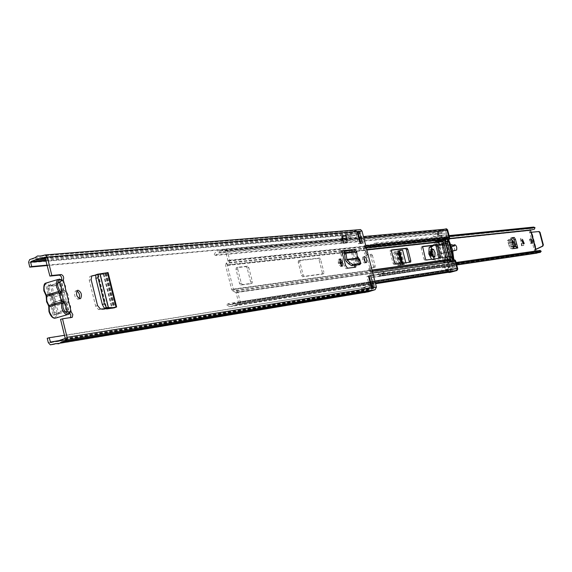 <?xml version="1.0" encoding="UTF-8"?>
<svg xmlns="http://www.w3.org/2000/svg" width="572" height="572" viewBox="0 0 572 572"><rect width="100%" height="100%" fill="white"/><g stroke="black" fill="none" stroke-linecap="round" stroke-linejoin="round"><path stroke-width="0.43" stroke-dasharray="2.86 2.15" d="M61.29 291.455L58.995 282.118L60.31 281.975L56.657 285.299L53.918 285.993L52.045 285.085C49.928 284.992 48.97 286.186 49.171 288.674L54.898 311.954L56.878 314.135L58.015 314.114L61.597 310.818L67.618 311.611L60.31 281.975L61.383 280.53L69.255 312.455L67.618 311.611L66.302 311.79L64 302.438M54.898 311.954L53.575 312.133L55.556 314.314L56.692 314.3L60.282 310.996L66.302 311.79M79.172 298.591L78.114 299.306C74.725 297.547 73.809 294.794 75.382 291.041L76.877 290.933M341.227 265.83L340.833 266.559L338.367 263.62L338.359 259.359L339.503 259.652M365.286 262.155L364.915 262.941L364.085 262.848L362.727 260.489L362.498 257.629L363.091 256.935L363.949 257.407M357.85 258.909L358.537 261.139L358.322 264.335L355.948 261.454L355.92 257.3L357.364 258.029M354.597 265.322L354.504 264.836L356.013 264.407L352.466 249.642M356.013 264.407L356.142 265.129M360.188 261.433L359.824 263.914L357.457 261.032L357.264 257.05M108.094 272.594L105.698 273.559L95.646 275.039M347.075 242.707L345.409 236.186L341.698 236.515M344.323 238.281L345.138 238.045L345.524 242.986L344.323 238.281L340.605 238.617L341.427 238.381L341.813 243.343L340.605 238.617M345.524 242.986L341.813 243.343M91.627 276.033L89.854 276.498L89.246 280.223L95.646 306.12L98.527 309.574L106.735 309.195L112.584 308.101M100.079 274.145L98.191 274.71L103.825 274.117L105.856 273.13L101.895 273.602L103.789 273.037M98.191 274.71L95.588 275.232M342.685 254.769L341.162 255.205L344.201 266.144L346.046 268.647L354.425 267.317M354.504 264.836L350.958 250.071L352.652 251.823L354.683 251.601L355.198 252.216L355.827 258.358L360.038 264.45M341.162 255.205L340.14 251.222L342.249 253.06M360.732 243.315L358.58 243.808L355.755 232.804L357.986 232.618L358.472 234.491M371.5 285.264L371.979 287.144L369.791 287.502L366.959 276.462L368.504 276.24M70.535 317.653L60.546 319.376M47.233 338.295L362.834 287.652L364.092 290.998L368.511 290.183L374.66 288.095L374.932 287.587L360.246 231.21L356.199 231.989L349.542 234.255L350.057 237.795L348.584 238.217L47.297 265.537M366.051 288.788L368.439 287.83L366.237 288.181L362.941 289.711L365.15 289.353L366.051 288.788L363.842 289.146M365.823 286.551L362.133 288.259L364.343 287.902L368.025 286.2L365.823 286.551L370.878 285.478M349.842 234.506L357.807 232.961L352.087 234.32L348.791 234.491L352.087 234.32M355.019 235.514L348.784 236.172L357.843 234.699M371.242 285.314L368.025 286.2M368.418 287.838L366.216 288.188L369.469 287.294L371.664 286.944L368.439 287.83M357.25 232.375L356.242 234.684L352.781 235.707M44.173 254.933L359.645 229.594L349.127 232.64L347.805 235.192L348.584 238.217M366.023 292.199L368.261 291.827M361.354 288.059L362.133 291.098L363.67 292.642L364.507 292.614L51.437 344.844M64.472 335.299L362.834 287.652M47.204 265.136L350.057 237.795M34.713 257.85L352.431 231.689M40.383 256.099L356.756 230.43M55.784 343.608L367.825 291.706M360.074 243.379L358.58 243.808M362.29 243.164L360.803 243.586M368.454 276.047L366.959 276.462M371.285 287.087L369.855 285.642M348.784 236.172L348.791 234.491M351.029 235.971L351.036 234.298M362.133 288.259L362.941 289.711M364.343 287.902L365.15 289.353M61.497 280.688L60.918 281.031M62.284 280.38L61.461 280.702M58.995 282.118L55.327 285.449L52.588 286.136L50.722 285.228C48.599 285.135 47.64 286.336 47.841 288.824L53.575 312.133M356.821 252.609L355.298 253.046M343.171 251.108L353.267 250.15L342.635 251.258M353.467 253.568L351.966 253.997M108.623 308.651L106.735 309.195M95.996 274.674L101.895 273.602M345.138 238.045L341.427 238.381M345.409 236.186L346.539 235.857M49.449 294.609L53.754 297.125L55.362 299.499L55.37 301.458L52.409 306.671L53.925 304.733L53.546 299.099L51.837 296.11L49.449 294.609L47.412 286.343L46.082 286.486L48.134 294.845C45.51 299.263 46.489 303.239 51.065 306.771L53.618 302.102L52.274 299.885L52.474 297.469L59.974 295.245L59.774 297.662L61.69 300.45M53.618 302.102L61.118 299.892M67.253 292.9L68.483 296.096L68.855 299.392L67.904 301.015L55.691 304.604L55.477 299.935L53.453 295.495L65.658 291.877L67.253 292.9L66.724 292.792L68.411 299.628L68.855 299.392M69.684 312.784L70.671 310.625L70.692 307.564L68.132 301.108L66.424 303.267L62.477 299.907L62.849 297.29L61.247 294.909L63.113 289.832L61.233 282.196L46.082 286.486M51.065 306.771L53.124 315.136L68.311 310.918L66.424 303.267M63.113 289.832L65.759 291.463L65.394 285.857L62.141 280.437M53.124 315.136L54.447 314.95L52.409 306.671M53.754 297.125L61.247 294.909M47.412 286.343L61.233 282.196M54.983 302.116L62.477 299.907M54.447 314.95L68.311 310.918M52.474 297.469L48.134 294.845M68.132 301.108L68.411 299.628M66.724 292.792L65.759 291.463M441.284 242.07L441.677 240.326L443.271 238.352L445.252 238.231L443.722 240.104L443.329 241.849L447.983 259.781L449.163 261.082L451.394 261.919L449.592 262.269L447.14 261.368L444.473 256.964L441.455 245.324L441.863 244.287L441.284 242.07L225.647 265.644L226.126 263.334L228.021 260.675L225.397 250.908L220.706 252.874L217.739 252.96L215.937 255.441L438.088 233.991L436.736 233.655L214.228 254.983L215.937 255.441M447.426 270.005L228.064 303.639L226.805 304.955L446.417 270.999L447.426 270.005L448.82 270.835L451.644 269.719L455.383 269.133L453.796 261.697L451.522 260.753L450.343 259.452L445.71 241.584L446.103 239.854L447.611 237.859L445.76 230.738L441.87 232.046L440.812 231.925L438.088 233.991M228.064 303.639L229.844 304.762L232.325 304.175L233.412 303.303L238.481 302.159L236.072 292.599L233.176 291.32L231.674 289.568L225.647 265.644M235.993 269.376L236.343 267.717L246.017 266.623L247.147 268.096L250.686 282.11L250.35 283.769L240.719 285.056L239.575 283.576L235.993 269.376L237.666 268.89L238.016 267.231L247.676 266.144L248.806 267.617L252.352 281.638L252.009 283.297L242.399 284.577L241.248 283.104L237.666 268.89M322.329 272.658L322.079 274.167L302.581 276.776L301.558 275.397L298.212 262.226L298.484 260.689L318.075 258.472L319.054 259.824L322.329 272.658L323.881 272.222L323.63 273.731L304.161 276.326L303.146 274.953L299.792 261.769L300.064 260.231L319.626 258.029L320.606 259.388L323.881 272.222M439.031 258.308L424.824 260.403L424.038 259.23L421.156 248.091L421.214 246.839L422.472 246.668M409.438 262.262L393.908 264.543L393.071 263.32L390.068 251.666L390.14 250.357L391.441 250.178M226.805 304.955L229.558 306.692L233.39 305.791L234.47 304.919L239.01 304.39L239.911 303.582L240.24 302.009L237.766 292.12L236.257 290.369L233.369 289.089L227.334 265.158L229.229 262.498L229.708 260.181L227.306 250.643L225.754 248.984L220.863 250.915L219.519 250.736C216.781 250.636 215.015 252.052 214.228 254.983M447.547 243.157L447.047 241.212L447.611 240.304M444.952 238.016L446.432 237.866L446.639 238.352L444.673 241.47L449.327 259.409L451.608 260.353L452.616 261.547M452.609 259.574L451.687 259.087L451.265 257.479M452.345 271.021L455.14 270.585M446.417 270.999L448.584 272.279M444.902 229.208L442.006 230.58L438.602 230.966L436.736 233.655M449.814 272.415L447.44 270.57L447.283 269.97L448.133 269.105L447.275 269.233L448.82 270.77L449.585 270.77L450.657 270.113L451.129 268.618L445.438 269.483L449.377 267.317L448.126 262.505L444.902 261.225L443.872 257.236L441.548 257.543L438.131 245.645L440.755 245.216L439.718 241.227L441.891 238.452L440.64 233.648L436.193 233.819L434.849 232.704L433.991 232.704L432.818 233.533L432.482 234.999L434.034 236.822L436.272 235.557L439.418 235.435L440.09 238.023L437.923 240.798L443.557 262.534L446.782 263.814L447.447 266.402L444.666 267.932L443.529 267.474L442.442 267.753L441.498 269.805L443.629 271.686L444.966 270.992L445.438 269.483M448.133 269.105L448.57 267.145L450.371 266.538L451.215 266.952L444.666 267.932M451.129 268.618L455.033 266.466L453.796 261.697L450.6 260.432L445.459 240.612L447.611 237.859L446.374 233.097L441.956 233.269L440.626 232.16L439.768 232.16L438.61 232.983L438.324 234.734L437.88 234.863L438.753 234.777L437.895 233.748L439.489 230.745L438.624 230.823L437.022 233.826L437.88 234.863M441.956 233.269L436.193 233.819M441.033 241.091L443.164 238.524L444.902 238.331L443.078 240.869L448.241 260.76L451.058 261.947L449.356 262.198L446.21 261.046L441.033 241.091L439.718 241.227M450.6 260.432L448.241 260.76M445.459 240.612L443.078 240.869M442.027 244.165L435.814 245.445L438.567 245.138L439.303 244.315L438.56 245.138L442.042 244.158L438.567 245.138L439.561 244.501M451.215 266.952L453.975 265.437L453.31 262.877L450.121 261.611L445.095 242.228L439.568 244.501L445.087 242.228L442.042 244.158M450.121 261.611L443.557 262.534M445.095 242.228L444.516 240.09L437.923 240.798M444.516 240.09L434.849 241.734L438.316 240.755L434.827 241.977L435.664 245.216L439.132 244.244L438.295 241.005M453.439 259.852L454.132 260.096M448.655 239.089L448.191 239.639M454.983 260.925L454.068 260.103M448.62 239.096L449.013 237.966M447.683 269.226L446.825 269.355L446.425 270.106L447.99 272.372M454.804 260.946L457.042 269.133M444.537 240.097L446.689 237.344L440.09 238.023M446.689 237.344L446.024 234.785L439.418 235.435M446.024 234.785L436.272 235.557M442.9 234.906L440.683 236.157L439.196 234.649L438.324 234.734M446.374 233.097L440.64 233.648M228.021 260.675L441.891 238.452M440.755 245.216L438.424 245.481M446.21 261.046L444.902 261.225M236.072 292.599L448.126 262.505M455.033 266.466L449.377 267.317M453.975 265.437L447.447 266.402M453.31 262.877L446.782 263.814M441.548 257.543L442.742 257.543L439.632 245.531M442.742 257.543L443.872 257.236M446.839 229.794L448.841 237.981M453.861 259.473L453.796 261.046L453.203 258.78L450.085 259.638L450.65 261.819C450.872 254.154 448.948 246.761 444.923 239.632L445.459 241.813L448.577 240.934L447.983 238.667L444.987 239.518M439.196 234.649L438.753 234.777M445.295 228.929L439.489 230.745M453.796 261.046L450.786 261.876M447.983 238.667L448.841 240.126M444.029 229.286L438.624 230.823M446.825 269.355L447.275 269.233M450.085 259.638L448.87 250.586L445.459 241.813M448.577 240.934L449.556 242.864M453.153 256.728L453.203 258.78M438.738 241.312L439.303 244.315M447.461 257.071L450.607 256.492M444.995 242.235L439.31 244.337M444.451 240.147L444.709 242.113M521.671 245.76L523.809 245.352L520.656 238.231L521.671 245.76M522.422 239.275L522.686 243.815L524.052 243.608M430.487 253.932L430.38 256.392L428.693 254.161L428.793 251.701L430.487 253.932M430.273 253.718L431.96 255.956L432.06 253.496L430.373 251.265L430.273 253.718M531.066 241.677L530.988 243.686L529.536 241.52L529.536 239.175L530.83 240.805M398.598 250.736L397.004 251.187L398.412 250.865M397.004 251.187L396.711 253.818L398.348 253.36M400.522 261.79L398.884 262.248L396.711 253.818M398.884 262.248L400.471 264.65L402.109 264.192L401.158 263.37M402.638 264.579L399.757 265.387L404.504 264.328L400.471 264.65M400.05 250.607L395.359 251.73L394.651 254.433L393.414 254.797L394.122 252.088L396.189 251.53M523.809 245.352L521.314 245.674M511.897 237.73L510.553 238.102L511.718 237.973M510.553 238.102L510.396 240.219L511.804 239.832M514.021 248.513L512.476 246.997L511.139 247.083L510.46 245.116L509.044 245.502L509.287 246.897L510.867 248.584L512.605 248.899L510.396 240.219M515.858 246.46L516.366 248.391L514.636 248.084L513.07 246.403L512.827 245.023L514.235 244.63M535.657 249.792L534.284 250.164L534.727 251.859L536.457 253.203M368.847 269.848L368.933 268.497L370.742 267.982L370.542 269.376L368.847 269.848L370.341 275.668L372.029 277.37L372.98 277.348L377.734 274.202L378.5 274.496L378.635 272.501L376.276 272.315L374.281 273.323L372.815 275.404L536.722 251.644L539.825 250.329M369.04 268.454L373.394 267.839L373.48 266.502L370.785 255.999L369.912 254.755L365.651 255.248L364.779 253.989L366.473 253.51L367.346 254.769L365.651 255.248M366.473 253.51L365.236 247.19L367.61 248.098L371.972 246.561L370.892 244.916L367.96 246.225L366.023 245.238L364.764 245.345L363.284 248.177L364.779 253.989M531.116 232.246L529.751 232.625L529.15 230.587L530.351 228.392L532.375 228.464L534.298 229.293M534.284 250.164L535.621 249.435L534.255 249.807L529.751 232.625L531.846 232.203L536.307 249.235M404.275 264.128L402.109 264.192M370.742 267.982L374.975 267.41L373.287 267.882M370.542 269.376L372.043 275.196L372.815 275.404M535.971 251.008L536.722 251.644M369.912 254.755L371.6 254.275L367.346 254.769M371.6 254.275L372.465 255.527L370.785 255.999M373.48 266.502L375.168 266.03L372.465 255.527M375.168 266.03L374.975 267.41M373.287 277.263L378.042 276.562L382.468 273.516L383.226 273.809L383.319 275.518L384.377 274.024L456.363 263.563M378.042 276.562L382.132 274.925L383.319 275.518L456.663 264.714M378.5 274.496L383.226 273.809L383.362 271.829L384.377 274.024L382.453 273.066L378.092 274.639M537.666 252.788L538.559 252.037L540.433 252.288M365.551 247.104L374.145 246.453L375.668 245.345L376.605 243.786L374.975 243.05L449.099 235.593M371.972 246.561L376.741 246.06L376.605 243.786L449.299 236.379M531.467 229.865L530.516 230.209M370.349 246.603L531.073 229.751M533.712 227.077L532.375 228.464M370.892 244.916L375.668 244.423L374.975 243.05L371.621 245.159L371.021 244.809L372.129 244.887M365.665 247.104L370.463 246.596L372.401 247.583L376.741 246.06L375.668 244.423L372.744 245.724L371.621 245.159L366.831 245.653M531.095 229.758L365.765 247.154M378.635 272.501L383.362 271.829L380.158 271.914L377.57 274.717M511.575 247.018L511.139 247.083M509.044 245.502L507.493 240.59L509.824 240.311L511.754 241.892L512.827 245.023M507.493 240.59L508.644 239.654L510.96 239.382L509.824 240.311M511.54 244.816L512.948 244.43M511.804 239.818L510.96 239.382M508.644 239.654L510.46 245.116M522.493 239.961L522.257 239.325M398.305 251.037L397.819 251.072M399.757 265.387L398.012 265.494L395.609 263.334L393.414 254.797M395.609 263.334L396.839 262.92L394.651 254.433M396.839 262.92L399.235 265.086L401.394 264.929M430.387 253.582L431.81 256.792L433.34 257.493L433.512 253.196L432.089 249.985L430.559 249.285L430.387 253.582M452.845 251.037L437.087 254.662L437.015 256.37L437.995 257.972L447.161 259.617L448.048 262.891L431.574 259.302M452.824 250.922L439.432 254.004L439.368 255.72L440.34 257.314L449.485 258.98L450.378 262.248L434.32 258.937M432.489 253.325L432.432 254.797L431.417 253.453L431.474 251.98L432.489 253.325L431.474 251.98L431.417 253.453L432.432 254.797L432.489 253.325M430.63 253.675L431.638 255.012L431.703 253.539L430.687 252.202L430.63 253.675M433.776 245.388L434.877 244.652L442.02 243.851L442.256 244.973L450.951 244.744M432.139 245.574L438.86 241.112L439.918 245.624L449.749 245.359L452.016 246.754L452.559 245.359C454.197 246.282 454.79 248.048 454.332 250.658L454.218 250.722M435.885 244.373L443.021 243.572L442.185 240.176L434.877 244.652M449.485 258.98L447.161 259.617M442.256 244.973L439.918 245.624M443.021 243.572L442.02 243.851M431.61 253.625L429.922 251.387L429.822 253.846L431.51 256.077L431.61 253.625M431.252 253.668L430.237 252.331L430.18 253.804L431.188 255.141L431.252 253.668M433.397 253.21L432.082 250.229L430.659 249.578L430.502 253.568L431.824 256.549L433.24 257.2L433.397 253.21M62.92 310.753L61.604 310.932M358.88 260.017L358.294 260.181M105.698 273.559L114.193 307.808M103.825 274.117L112.326 308.415M340.14 251.222L350.958 250.071M45.367 257.672L360.532 231.51M65.101 337.866L374.932 287.587M69.906 318.032L71.85 317.467M365.479 287.208L363.27 287.559M367.846 286.257L365.644 286.608M350.1 236.172L352.345 235.971M354.84 235.55L352.602 235.75M370.849 285.378L369.047 285.657M355.998 234.777L357.822 234.62M46.153 260.875L349.277 234.77M45.989 260.203L349.542 234.255M45.703 259.044L353.353 233.097M45.731 259.166L353.217 233.19M40.247 258.544L356.635 232.146M45.481 258.144L356.799 232.153M44.923 257.228L360.06 231.21M50.865 342.528L364.092 290.998M55.405 341.234L363.613 290.69M59.846 340.469L367.782 289.983M59.781 340.54L367.946 289.997M60.26 339.947L371.242 289.096M60.439 339.811L371.378 288.996M64.75 338.588L374.66 288.095M28.7 262.805L347.805 235.192M30.402 259.188L349.127 232.64M48.298 342.635L362.133 291.098M357.207 260.067L355.705 260.496M357.457 261.032L355.948 261.454M359.631 260.832L358.537 261.139M339.654 262.198L338.116 262.634M339.904 263.184L338.367 263.62M352.03 236L349.785 236.193M352.037 234.32L349.792 234.513M365.201 287.351L362.991 287.709M363.806 289.16L366.008 288.803M52.846 285.471L51.523 285.621M56.657 285.299L55.327 285.449M49.171 288.674L47.841 288.824M59.552 312.705L58.23 312.884M342.485 251.308L353.267 250.15M344.087 252.853L353.696 251.802M355.555 267.174L354.039 267.596M346.046 268.647L347.569 268.218M346.01 261.082L356.47 259.824M345.288 259.609L355.827 258.358M344.43 253.403L355.198 252.216M343.801 252.767L354.375 251.608M360.145 261.39L359.052 262.612M345.731 265.715L344.201 266.144M105.977 273.38L114.493 307.715M106.642 273.18L115.158 307.522M104.769 273.502L113.242 307.686M97.555 305.57L95.646 306.12M89.246 280.223L91.141 279.658M97.783 274.46L106.192 308.387M98.291 274.367L106.714 308.387M105.663 273.13L114.2 307.543M105.427 273.309L113.928 307.586M91.999 275.79L90.297 276.297M98.527 309.574L100.429 309.023M45.839 294.737L46.103 295.181M48.377 305.069L48.649 305.519M59.495 279.05C62.041 279.586 63.921 281.917 65.136 286.036L65.365 290.705L53.167 294.33L52.953 289.675C51.709 285.492 49.785 283.176 47.183 282.718M44.101 285.921C46.654 282.511 49.156 283.862 51.602 289.975L51.787 294.037L54.126 300.243L54.319 304.311L55.691 304.604L55.984 305.77L68.197 302.18L70.213 306.635L70.549 310.632L69.512 313.62L67.274 314.693M54.912 318.247L56.664 317.775L57.536 316.788L58.373 312.92L58.001 310.203L55.984 305.77L54.891 306.642L56.649 310.51C57.364 316.266 55.899 318.361 52.259 316.788M62.041 280.359L61.633 280.116M65.594 289.933L65.658 291.877M51.787 294.037L53.167 294.33L53.453 295.495L52.359 296.368M67.904 301.015L68.719 302.588M46.446 296.396L46.411 297.082M54.891 306.642L54.319 304.311M48.985 306.735L48.956 307.421M366.766 249.578L227.434 264.693L226.126 263.334L441.677 240.326L442.707 241.341M443.329 241.849L445.71 241.584M443.722 240.104L446.103 239.854L447.125 240.862L444.751 241.119L443.722 240.104M372.365 271.4L236.257 290.369L235.764 292.249L449.184 262.055L449.585 260.639M452.774 260.196L451.608 260.353L451.208 261.769L453.56 261.44L453.961 260.031M449.163 261.082L451.522 260.753L451.923 259.345L449.563 259.667L449.163 261.082M447.983 259.781L450.343 259.452M231.674 289.568L445.953 260.06M372.1 270.349L233.669 289.439L233.176 291.32L447.14 261.368L447.533 259.953M447.361 239.346L446.189 239.468L445.159 238.452L447.533 238.202L448.555 239.218M366.345 247.941L229.229 262.498L227.928 261.139L443.121 238.667L444.151 239.682M227.334 265.158L366.859 249.95M444.673 241.47L447.047 241.212M237.766 292.12L372.78 272.994M449.327 259.409L451.687 259.087M233.369 289.089L372.014 270.034M229.708 260.181L365.865 246.082M452.473 270.921L451.644 269.719L233.412 303.303L234.47 304.919L452.473 270.921M451.615 271.586L450.786 270.377L232.325 304.175L233.39 305.791L370.57 284.284M220.863 250.915L220.706 252.874L441.87 232.046L442.006 230.58L220.863 250.915M219.519 250.736L219.362 252.695L440.812 231.925L440.948 230.459L219.519 250.736M238.109 302.552L455.355 269.126M238.481 302.159L455.648 268.833M225.118 251.008L445.366 230.638M225.618 251.144L445.76 230.738M371.221 284.184L375.482 283.519M237.595 304.418L454.94 270.527M240.176 301.68L369.934 281.803M370.584 281.703L374.846 281.052M223.795 249.671L444.33 229.644M227.306 250.643L358.823 238.51M359.481 238.445L363.806 238.045M394.501 262.92L393.071 263.32M395.338 264.15L393.908 264.543M410.639 262.105L409.23 262.491M391.613 249.921L390.24 250.314M391.498 251.258L390.068 251.666M422.629 246.425L421.299 246.797M422.536 247.697L421.156 248.091M425.425 258.844L424.038 259.23M426.204 260.024L424.824 260.403M440.197 258.151L438.838 258.53M323.63 273.731L322.079 274.167M320.606 259.388L319.054 259.824M319.626 258.029L318.075 258.472M300.064 260.231L298.484 260.689M299.792 261.769L298.212 262.226M303.146 274.953L301.558 275.397M304.161 276.326L302.581 276.776M238.016 267.231L236.343 267.717M241.248 283.104L239.575 283.576M242.399 284.577L240.719 285.056M252.009 283.297L250.35 283.769M252.352 281.638L250.686 282.11M248.806 267.617L247.147 268.096M247.676 266.144L246.017 266.623M443.207 243.908L441.863 244.287M442.785 244.516L441.813 244.787M442.799 244.945L441.455 245.324M445.824 256.592L444.473 256.964M446.117 257.05L444.773 257.421M446.425 257.007L445.08 257.386M446.725 257.464L445.373 257.843M446.432 237.866L445.073 238.145M444.601 238.567L443.207 238.438M446.639 238.352L445.252 238.231M450.908 261.804L449.592 262.269M452.588 261.568L451.265 262.033M452.538 261.089L451.394 261.919M450.522 261.375L449.37 262.205M444.566 238.967L447.075 238.259M446.425 270.106L447.283 269.97M447.44 270.57L446.582 270.699M438.045 234.341L437.172 234.42M437.022 233.826L437.895 233.748M438.302 240.762L434.67 242.035L435.707 245.452L438.459 245.138L435.528 245.274L434.691 242.035L444.265 240.412M450.443 261.633L452.967 260.939M451.036 261.962L452.345 261.597M449.356 262.198L450.85 261.79M448.419 261.919L450.5 261.347M442.521 239.182L444.601 238.595M444.902 238.331L446.782 237.802M441.584 257.7L438.467 245.667M521.95 245.71L521.02 238.831M522.279 239.875L522.815 243.865M404.504 264.328L400.943 250.507M512.605 248.899L516.366 248.391M370.341 275.668L534.727 251.859M363.284 248.177L529.15 230.587M406.134 263.878L405.841 262.741M372.043 275.196L536.093 251.48M364.979 247.69L449.628 238.753M378.214 274.56L536.815 251.58M379.536 275.847L537.88 252.574M378.564 276.483L456.721 264.943M370.878 246.546L530.973 229.751M371.55 244.752L531.524 228.35M365.072 245.259L530.601 228.321M530.959 231.896L529.593 232.275M539.718 250.472L538.559 252.037M372.508 275.49L536.472 251.709M365.236 247.19L530.73 229.822M372.98 277.348L456.728 264.979M364.764 245.345L530.351 228.392M511.961 248.505L515.729 248.005M511.761 248.563L515.529 248.055M509.287 246.897L513.07 246.403M508.694 243.329L512.419 242.864M508.594 243.086L512.312 242.621M509.745 242.142L512.305 241.834M510.131 243.064L512.541 242.771M510.724 246.639L513.434 246.282M511.375 247.075L515.143 246.582M509.202 241.405L508.05 242.342M511.754 241.892L512.884 240.962M522.593 240.962L522.443 239.854M520.62 238.882L521.542 245.76M403.682 264.521L400.121 250.693M403.453 264.586L399.892 250.758M400.25 265.337L396.682 251.494M398.956 265.358L395.431 251.687M398.791 265.372L395.273 251.73M403.003 264.614L402.631 263.17M400.021 264.965L396.51 251.365M400.643 264.907L397.111 251.222M401.93 264.872L401.53 263.32M402.774 264.679L402.395 263.206M399.235 265.086L398.012 265.494M394.508 251.923L395.752 251.558M439.525 253.961L437.18 254.612M434.827 259.152L432.461 259.81M442.185 240.176L438.86 241.112M442.385 240.476L439.053 241.413M450.185 262.291L447.862 262.934M440.34 257.314L437.995 257.972M452.259 246.132L453.524 245.781M450.271 245.602L452.574 244.959M453.803 246.017L451.501 246.661M452.052 244.716L449.749 245.359M430.602 253.832L429.758 252.717L429.708 253.947L430.552 255.062L430.602 253.832M430.938 253.703L430.494 253.761L430.938 253.703M431.045 253.775L429.357 251.544L429.257 254.004L430.945 256.235L431.045 253.775M56.878 314.135L55.556 314.314M77.306 290.476L75.382 291.041M364.328 256.621L362.834 257.042M71.486 317.517L70.327 317.853M39.668 258.322L356.199 231.989M40.297 258.565L356.671 232.16M44.981 257.243L360.246 231.21M50.643 342.528L363.921 290.998M59.824 340.497L367.896 289.983M59.159 341.048L368.511 290.183M40.905 255.941L356.528 230.366M50.336 344.859L363.67 292.642M56.371 343.786L60.21 343.15M357.428 256.871L355.92 257.3M359.824 263.914L358.322 264.335M366.016 262.627L364.915 262.941M339.897 258.923L338.359 259.359M341.942 266.245L340.833 266.559M79.78 298.748L78.743 299.049M369.583 287.294L371.779 286.944M67.889 311.776L67.139 311.676M52.588 286.136L53.918 285.993M52.045 285.085L50.722 285.228M341.856 253.003L352.652 251.823M343.908 252.781L354.683 251.601M355.319 267.203L354.275 267.496M105.555 273.552L114.064 307.872M103.325 274.102L111.704 307.929M105.856 273.13L114.386 307.529M91.749 275.933L89.854 276.498M66.595 292.271L65.773 290.369L65.558 285.864L61.747 279.772M70.013 313.156L70.642 306.47L68.29 300.593M55.37 301.458L53.925 304.733M51.251 295.645L49.628 294.644M59.652 296.232L60.017 293.465M229.844 304.762L448.82 270.835M237.473 302.352L454.854 268.983M238.145 302.559L455.383 269.133M225.397 250.908L445.588 230.559M229.558 306.692L370.635 284.527M371.285 284.427L375.539 283.755M237.165 304.29L454.604 270.434M237.845 304.497L370.449 283.805M371.099 283.698L375.354 283.033M225.754 248.984L358.437 237.008M359.102 236.951L363.42 236.558M410.532 262.119L409.323 262.455M391.57 249.95L390.14 250.357M422.594 246.446L421.214 246.839M440.104 258.165L438.924 258.494M323.759 273.673L322.208 274.11M299.921 260.296L298.341 260.746M237.845 267.303L236.172 267.789M252.18 283.226L250.515 283.698M443.186 244.394L441.841 244.773M451.394 261.976L452.559 261.568M450.371 266.538L443.815 267.517M440.626 232.16L434.849 232.704M440.683 236.157L434.034 236.822M448.82 270.77L443.114 271.65M448.405 272.501L449.263 272.372M438.481 234.777L437.609 234.863M451.058 261.947L452.952 261.425M441.255 257.693L438.131 245.645M431.96 255.956L430.38 256.392M532.167 243.357L530.988 243.686M382.453 273.066L456.084 262.491M382.132 274.925L539.904 251.859M371.485 246.689L449.714 238.46M371.829 244.837L531.753 228.414M366.023 245.238L531.367 228.307M372.336 275.497L536.336 251.716M372.029 277.37L536.078 253.167M373.394 267.839L375.082 267.367M370.635 268.025L368.933 268.497M530.909 238.796L529.536 239.175M372.744 245.724L367.96 246.225M367.61 248.098L372.401 247.583M377.734 274.202L382.468 273.516M378.063 272.329L382.79 271.657M430.373 251.265L428.793 251.701M512.197 248.498L515.965 247.998M510.867 248.584L514.636 248.084M512.476 246.997L513.584 246.854M510.438 238.159L511.847 237.766M507.35 240.698L508.501 239.761M396.846 251.258L398.484 250.801M395.359 251.73L394.122 252.088M433.34 257.493L434.463 257.178M439.432 254.004L437.087 254.662M431.638 255.012L431.188 255.141M430.687 252.202L430.237 252.331M450.378 262.248L448.048 262.891M452.924 245.259L452.559 245.359M456.628 250.021L454.332 250.658M454.096 246.174L452.016 246.754M430.559 249.285L432.139 248.841M429.758 252.717L430.552 255.062L430.981 253.703L429.758 252.717M431.51 256.077L430.945 256.235L428.878 254.132L429.357 251.544L429.922 251.387M430.659 249.578L431.853 249.242M433.24 257.2L434.012 256.985M434.398 256.878L434.813 256.764"/><path stroke-width="0.86" d="M80.044 298.741C76.655 296.982 75.74 294.222 77.306 290.476L77.935 290.218C81.317 291.992 82.232 294.744 80.666 298.484L80.044 298.741M339.503 259.652L340.833 262.305L341.227 265.83M340.183 258.801L342.363 261.869L342.371 266.123L339.904 263.184L340.183 258.801M366.151 262.627L364.972 261.74L364.057 259.431L363.992 257.207L364.586 256.513L365.758 257.407L366.681 259.717L366.738 261.933L366.151 262.627M357.364 258.029L357.85 258.909M357.264 257.05L357.693 256.757L359.795 259.76L360.188 261.433M356.142 265.129L355.555 267.174L347.569 268.218L345.731 265.715L342.249 253.06L343.908 252.781L344.537 254.247L346.074 253.804L346.01 253.21L344.23 251.094L342.17 251.308L341.67 250.786L342.249 253.06M370.649 275.725L373.48 286.736L371.285 287.087L368.454 276.047L370.649 275.725L369.162 276.14L371.5 285.264L373.48 286.736M360.074 243.379L357.25 232.375L359.473 232.189L362.29 243.164L360.074 243.379M70.535 317.653L70.835 314.922L69.255 312.455L71.193 311.89L72.823 314.593L72.272 317.288L62.505 318.804L67.06 337.308L376.419 287.18L362.012 231.081L360.575 229.579L359.645 229.594M51.845 275.504L61.276 274.553C63.428 275.547 64.107 277.348 63.32 279.944L61.383 280.53C62.176 277.928 61.497 276.133 59.338 275.139L49.9 276.09L51.845 275.504L47.312 257.078L45.395 254.919L40.383 256.099L37.573 255.963L34.713 257.85L29.644 259.595L28.6 262.148L29.758 267.124L31.689 266.531L47.204 265.136M95.646 275.039L91.749 275.933L91.141 279.658L97.555 305.57L100.429 309.023L108.623 308.651L114.207 307.872L116.624 306.971L110.453 308.122L104.276 308.122L102.302 304.418L104.476 303.868L106.449 307.579L112.355 307.579M343.372 243.064L347.075 242.707L346.539 235.857L342.835 236.186L343.372 243.064L341.698 236.515L342.835 236.186M95.588 275.232L91.627 276.033M354.425 267.317L354.597 265.322M76.877 290.933C79.386 292.971 80.159 295.524 79.172 298.591M363.949 257.407L365.286 262.155M359.473 232.189L358.472 234.491L360.732 243.315M368.504 276.24L369.162 276.14M49.9 276.09L44.981 257.243L40.462 258.565L39.668 258.322L30.967 261.49L30.623 262.212L31.689 266.531M67.06 337.308L66.974 339.275L66.095 340.519L61.511 341.992L58.773 343.779L55.784 343.608L50.336 344.859L48.298 342.635L47.233 338.295L49.171 337.745L50.643 342.528L55.713 341.148L56.678 341.455L64.75 338.588L65.101 337.866L60.546 319.376L62.505 318.804M357.843 234.699L358.472 234.491M60.21 343.15L368.261 291.827L375.082 289.718L376.419 287.18M364.507 292.614L366.023 292.199M49.171 337.745L64.472 335.299M29.758 267.124L47.297 265.537M61.511 341.992L372.179 290.519M370.849 285.378L371.5 285.264M58.995 282.118L63.32 279.944L71.193 311.89L66.302 311.79M69.183 311.854L68.59 312.162M70.034 311.819L68.869 312.248M346.074 253.804L346.868 259.416L349.835 262.662L352.838 264.457L360.846 263.442L360.145 261.39L357.378 258.172L356.749 252.03L354.998 249.935L353.946 249.957M352.96 250.157L352.466 249.642L341.67 250.786M352.838 264.457L351.766 265.687L359.745 264.664L360.846 263.442M360.975 263.406L359.745 264.664M351.766 265.687L348.763 263.892L346.01 261.082L345.288 259.609L344.537 254.247M104.476 303.868L98.005 277.735L97.948 274.174L108.094 272.594M112.584 308.101L114.386 307.529L110.453 308.122M98.005 277.735L95.846 278.349L102.302 304.418M95.846 278.349L95.789 274.789L98.062 274.088M70.013 313.156L68.912 314.221C65.93 315.394 63.521 313.249 61.676 307.772L61.161 300.357L62.777 302.138L63.034 307.457C64.836 312.584 67.053 314.357 69.684 312.784M61.662 300.4L65.094 303.375L62.677 301.801M61.704 300.464L60.317 297.09L60.01 293.586L59.552 293.822L58.895 292.671L46.632 296.31L46.847 301.008L48.885 305.477L61.154 301.866M65.094 303.375L66.995 311.096M61.633 280.116C58.408 279.265 57.171 281.453 57.922 286.694L60.289 292.106L61.812 290.047L60.203 294.53M59.91 282.339L61.812 290.047M61.161 300.357L59.552 293.822M60.289 292.106L60.01 293.586M422.472 246.668L435.385 245.202L436.15 246.368L439.031 258.308M391.441 250.178L405.634 248.57L406.449 249.778L409.438 262.262M452.559 261.568L450.908 261.804L449.585 260.639L447.533 259.953L446.725 257.464L445.824 256.592L442.799 244.945L443.207 243.908L442.628 241.691L444.952 238.016M375.354 283.033L455.834 270.57L456.771 269.891L457.035 268.711L455.14 261.325L453.961 260.031L452.609 259.574M410.639 262.105L395.338 264.15L394.501 262.92L391.498 251.258L391.57 249.95L407.042 248.177L407.85 249.385L410.789 260.775L410.639 262.105M425.425 258.844L422.594 246.446L436.743 244.823L437.501 245.981L440.283 258.115L426.204 260.024L425.425 258.844M451.265 257.479L447.547 243.157M447.611 240.304L448.555 239.218L448.948 237.48L447.097 230.359L445.881 229.122L444.902 229.208M375.539 283.755L448.584 272.279L452.345 271.021M448.005 241.82L446.782 237.802L445.095 237.973L445.967 242.042L448.005 241.82L447.197 243.329L445.159 243.558L445.967 242.042M449.463 256.699L446.074 243.643L447.197 243.329M448.191 239.639L453.038 259.695L454.919 259.988L455.648 260.832L454.983 260.925M453.038 259.695L453.439 259.852M449.013 237.966L449.699 237.895L449.47 239.003L448.777 239.89L447.919 239.983M453.889 259.581L448.777 239.89M457.042 269.133L457.779 269.019L455.648 260.832M449.699 237.895L447.576 229.722L446.839 229.794M457.779 269.019L456.971 270.513L449.814 272.415M456.971 270.513L450.278 272.336M446.153 228.85L447.576 229.722M448.841 240.126L452.509 249.657L453.861 259.473M446.603 229.515L445.845 228.914L444.029 229.286M447.99 272.372L449.428 272.472M456.12 270.649L456.971 269.462M449.556 242.864L453.153 256.728M452.917 261.44L452.037 257.379L450.021 257.65L450.943 261.225L451.244 261.676L452.345 261.597M446.074 243.643L444.036 243.872L445.159 243.558M450.021 257.65L449.113 256.742L447.461 257.071L444.036 243.872M448.884 256.721L451.136 256.478L452.037 257.379M530.83 240.805L531.066 241.677M530.909 241.141L532.36 243.307L532.36 240.962L530.909 238.796L530.909 241.141M398.412 250.865L400.05 250.607L398.305 251.037M515.458 239.396L517.767 248.005L514.021 248.513L511.804 239.832L511.961 237.716L514.242 237.452L515.458 239.396L514.056 239.782L515.858 246.46L515.343 246.525M514.056 239.782L512.841 237.845L514.242 237.452M511.718 237.973L512.841 237.845M401.158 263.37L398.348 253.36L398.484 250.801L402.566 250.05L400.05 250.607M524.259 243.586L522.887 243.758L522.422 239.275L524.259 243.586M449.628 238.753L530.516 230.209L535.971 251.008M456.363 263.563L541.176 251.23L539.718 250.472M456.663 264.714L540.318 252.395L541.176 251.23M541.226 251.215L540.318 252.395M536.457 253.203L537.666 252.788M449.099 235.593L533.669 227.077L535.034 227.649L533.669 227.077M449.299 236.379L534.992 227.649M535.034 227.649L534.298 229.293L531.467 229.865L449.714 238.46M536.307 249.235L542.814 246.153L543.364 244.923L540.054 232.318L538.974 231.531L531.116 232.246M538.531 231.581L531.395 232.253L535.864 249.299L542.37 246.21L542.921 244.98L539.611 232.368L538.531 231.581L538.974 231.531M514.907 246.589L513.449 241.691L511.804 239.818M515.308 244.337L516.709 243.951M517.767 248.005L515.858 246.46M524.052 243.608L522.493 239.961M399.07 250.722L400.693 250.264M431.967 253.146L433.39 256.356L434.913 257.057L435.085 252.752L433.662 249.549L432.139 248.841L431.967 253.146M434.32 258.937L431.231 253.232L431.481 246.918L433.776 245.388M431.574 259.302L428.857 253.897L429.122 247.583L432.139 245.574M453.524 245.781L454.554 245.495L454.854 244.716C456.492 245.645 457.085 247.411 456.628 250.021L452.824 250.922M454.554 245.495L454.318 246.117L453.803 246.017L452.052 244.716L450.951 244.744M456.485 250.093L452.845 251.037M434.977 252.767L433.655 249.792L432.239 249.135L432.082 253.131L433.404 256.113L434.813 256.764L434.977 252.767M342.363 261.869L340.833 262.305M359.795 259.76L358.88 260.017M47.312 257.078L362.012 231.081M59.338 275.139L61.276 274.553M357.822 234.62L358.229 234.584M30.623 262.212L46.153 260.875M30.967 261.49L45.989 260.203M35.95 259.867L45.703 259.044M35.771 260.01L45.731 259.166M40.462 258.565L45.481 258.144M50.236 342.085L55.405 341.234M55.777 341.141L59.846 340.469M55.927 341.177L59.781 340.54M65.322 340.912L375.082 289.718M360.038 260.718L359.631 260.832M342.614 262.848L341.084 263.284M64 302.438L61.29 291.455M346.01 253.21L356.749 252.03M346.868 259.416L357.378 258.172M347.082 259.852L357.564 258.601M342.914 252.981L344.087 252.853M348.763 263.892L349.835 262.662M107.45 272.579L115.987 307.007M100.079 273.816L108.516 307.843M99.936 273.845L108.358 307.843M106.449 307.579L104.276 308.122M46.103 295.181L46.339 295.803M45.86 295.116L46.232 296.646L46.604 295.71L45.803 295.038L44.058 290.841M48.649 305.519L48.877 306.142M62.834 303.346L61.447 303.046L49.178 306.656L46.597 301.801L46.232 296.646L46.597 301.179L48.341 305.369M47.183 282.718L45.031 283.769L43.937 287.323L44.301 290.662L46.346 295.138L58.601 291.491L56.564 287.001L56.235 283.033L57.264 280.094L59.495 279.05M44.037 290.748L44.101 285.921M49.12 311.447L48.777 306.985L49.178 306.656L49.392 311.361C51.23 316.824 53.654 318.962 56.664 317.775L67.274 314.693M52.259 316.788L49.142 311.525M58.895 292.671L58.601 291.491L59.703 290.612M46.361 295.881L46.446 296.396M48.899 306.213L48.985 306.735M366.859 249.95L442.628 241.691M366.766 249.578L442.707 241.341M372.365 271.4L449.585 260.639M372.78 272.994L455.14 261.325M452.774 260.196L453.961 260.031M372.1 270.349L447.533 259.953M372.014 270.034L447.297 259.688M447.361 239.346L448.555 239.218M365.865 246.082L448.948 237.48M366.345 247.941L444.151 239.682M370.57 284.284L371.221 284.184M375.482 283.519L451.615 271.586M369.934 281.803L370.584 281.703M374.846 281.052L456.992 268.468M358.823 238.51L359.481 238.445M363.806 238.045L447.097 230.359M410.789 260.775L409.388 261.161M407.85 249.385L406.449 249.778M407.042 248.177L405.634 248.57M440.326 256.885L438.967 257.257M437.501 245.981L436.15 246.368M436.743 244.823L435.385 245.202M443.157 244.408L442.785 244.516M454.132 260.096L454.919 259.988M449.47 239.003L448.655 239.089M450.85 261.79L451.244 261.676M450.5 261.347L450.943 261.225M444.601 238.595L445.045 238.474M405.841 262.741L402.566 250.05M456.721 264.943L537.094 253.074M456.728 264.979L536.843 253.146M542.814 246.153L542.37 246.21M540.054 232.318L539.611 232.368M543.364 244.923L542.921 244.98M512.305 241.834L513.449 241.691M512.541 242.771L513.849 242.607M513.434 246.282L514.5 246.146M522.972 243.751L522.593 240.962M402.631 263.17L399.435 250.772M401.53 263.32L398.362 251.037M402.395 263.206L399.206 250.836M431.553 246.868L429.186 247.533M72.272 317.288L71.486 317.517M55.863 341.148L59.824 340.497M56.678 341.455L59.159 341.048M40.083 256.006L40.905 255.941M45.395 254.919L360.575 229.579M366.402 262.519L366.016 262.627M342.371 266.123L341.942 266.245M80.666 298.484L79.78 298.748M370.878 285.478L372.05 285.292M62.184 280.287L61.261 280.788M342.17 251.308L342.635 251.258M344.23 251.094L354.998 249.935M355.784 267.074L355.319 267.203M108.087 272.579L116.624 306.971M97.948 274.174L95.789 274.789M48.727 306.213L48.398 305.455M43.887 290.841L45.803 295.038M43.88 290.826C43.558 285.957 44.144 283.405 45.638 283.183L57.865 279.508L61.747 279.772M54.912 318.247C52.481 318.189 50.5 315.951 48.97 311.533L48.727 306.22M61.69 300.45L64.05 302.953M370.635 284.527L371.285 284.427M370.449 283.805L371.099 283.698M358.437 237.008L359.102 236.951M363.42 236.558L445.881 229.122M445.845 228.914L446.711 228.843M451.136 256.478L449.113 256.742M456.084 262.491L540.247 250.393M539.282 231.553L538.838 231.603M513.584 246.854L516.237 246.503M434.463 257.178L434.913 257.057M431.481 246.918L429.122 247.583M454.854 244.716L452.924 245.259M431.853 249.242L432.239 249.135M434.012 256.985L434.398 256.878"/></g></svg>
